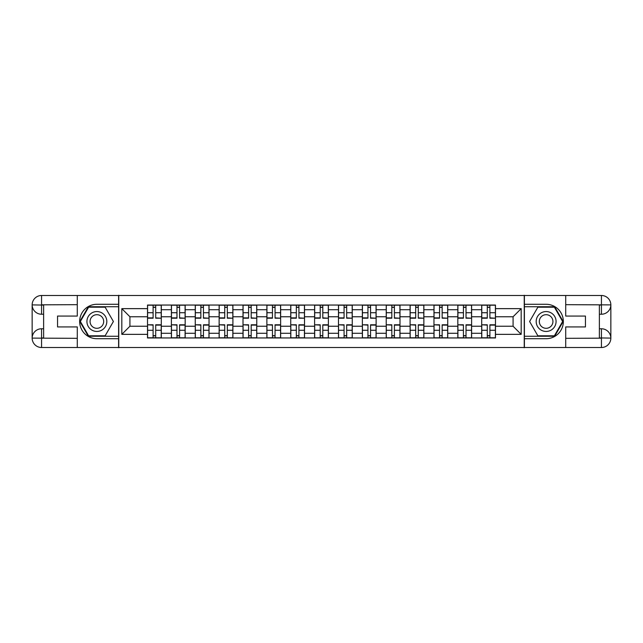 <?xml version="1.0" encoding="UTF-8"?>
<svg xmlns="http://www.w3.org/2000/svg" width="643" height="643" viewBox="0 0 643 643"><rect width="100%" height="100%" fill="white"/><g stroke="black" fill="none" stroke-linecap="round" stroke-linejoin="round"><path stroke-width="0.96" d="M73.157 347.509L569.843 347.509M569.843 295.491L73.157 295.491M171.392 337.953L171.392 309.717L161.297 309.717L161.297 337.953M161.297 309.717L161.297 305.047M171.392 309.717L171.392 305.047M185.168 305.047L185.168 337.953M195.263 337.953L195.263 305.047M209.031 305.047L209.031 337.953M219.134 337.953L219.134 305.047M232.903 305.047L232.903 337.953M243.006 337.953L243.006 305.047M256.774 305.047L256.774 337.953M266.877 337.953L266.877 305.047M280.645 305.047L280.645 337.953M290.74 337.953L290.74 305.047M304.517 305.047L304.517 337.953M314.612 337.953L314.612 305.047M328.388 305.047L328.388 337.953M338.483 337.953L338.483 305.047M352.26 305.047L352.26 337.953M362.355 337.953L362.355 305.047M376.123 305.047L376.123 337.953M386.226 337.953L386.226 305.047M399.994 305.047L399.994 337.953M410.097 337.953L410.097 305.047M423.866 305.047L423.866 337.953M433.969 337.953L433.969 305.047M447.737 305.047L447.737 337.953M457.832 337.953L457.832 305.047M471.608 305.047L471.608 337.953M481.703 337.953L481.703 305.047M481.703 326.242L471.608 326.242M457.832 326.242L447.737 326.242M433.969 326.242L423.866 326.242M410.097 326.242L399.994 326.242M386.226 326.242L376.123 326.242M362.355 326.242L352.26 326.242M338.483 326.242L328.388 326.242M314.612 326.242L304.517 326.242M290.74 326.242L280.645 326.242M266.877 326.242L256.774 326.242M243.006 326.242L232.903 326.242M219.134 326.242L209.031 326.242M195.263 326.242L185.168 326.242M171.392 326.242L161.297 326.242M481.703 316.758L471.608 316.758M457.832 316.758L447.737 316.758M433.969 316.758L423.866 316.758M410.097 316.758L399.994 316.758M386.226 316.758L376.123 316.758M362.355 316.758L352.26 316.758M338.483 316.758L328.388 316.758M314.612 316.758L304.517 316.758M290.74 316.758L280.645 316.758M266.877 316.758L256.774 316.758M243.006 316.758L232.903 316.758M219.134 316.758L209.031 316.758M195.263 316.758L185.168 316.758M171.392 316.758L161.297 316.758M129.926 326.242L147.52 326.242L147.52 316.758L129.926 316.758L129.926 326.242L121.816 334.352L121.816 308.648L147.52 308.648L147.52 316.758M495.48 316.758L495.48 326.242L513.074 326.242L513.074 316.758L495.48 316.758L495.48 305.047L147.52 305.047L147.52 308.648M495.48 308.648L521.184 308.648L521.184 334.352L495.48 334.352L495.48 326.242M147.52 326.242L147.52 337.953L495.48 337.953L495.48 334.352M147.52 334.352L121.816 334.352M524.246 347.742L524.246 295.258M118.754 347.742L118.754 295.258M155.71 335.654L153.106 335.654M153.106 307.346L155.71 307.346M179.582 335.654L176.978 335.654M176.978 307.346L179.582 307.346M203.453 335.654L200.849 335.654M200.849 307.346L203.453 307.346M227.317 335.654L224.72 335.654M224.72 307.346L227.317 307.346M251.188 335.654L248.592 335.654M248.592 307.346L251.188 307.346M275.059 335.654L272.455 335.654M272.455 307.346L275.059 307.346M298.931 335.654L296.327 335.654M296.327 307.346L298.931 307.346M322.802 335.654L320.198 335.654M320.198 307.346L322.802 307.346M346.673 335.654L344.069 335.654M344.069 307.346L346.673 307.346M370.545 335.654L367.941 335.654M367.941 307.346L370.545 307.346M394.408 335.654L391.812 335.654M391.812 307.346L394.408 307.346M418.28 335.654L415.683 335.654M415.683 307.346L418.28 307.346M442.151 335.654L439.547 335.654M439.547 307.346L442.151 307.346M466.022 335.654L463.418 335.654M463.418 307.346L466.022 307.346M489.894 335.654L487.29 335.654M487.29 307.346L489.894 307.346M121.816 308.648L129.926 316.758M513.074 326.242L521.184 334.352M513.074 316.758L521.184 308.648M155.71 317.883L161.216 318.213L155.71 318.213L155.71 305.208L161.216 305.208L158.154 305.208M161.216 317.883L161.216 305.208M153.106 307.193L155.71 307.193M150.663 305.208L147.601 305.208L147.601 318.213L153.106 318.213L153.106 305.208L150.888 305.208M147.601 305.208L157.929 305.208M153.106 325.117L147.601 324.787L153.106 324.787L153.106 337.792L147.601 337.792L150.663 337.792M147.601 325.117L147.601 337.792M155.71 335.807L153.106 335.807M158.154 337.792L161.216 337.792L161.216 324.787L155.71 324.787L155.71 337.792L157.929 337.792M161.216 337.792L150.888 337.792M179.582 317.883L185.088 318.213L179.582 318.213L179.582 305.208L185.088 305.208L182.025 305.208M185.088 317.883L185.088 305.208M176.978 307.193L179.582 307.193M174.526 305.208L171.472 305.208L171.472 318.213L176.978 318.213L176.978 305.208L174.759 305.208M171.472 305.208L181.8 305.208M203.453 317.883L208.959 318.213L203.453 318.213L203.453 305.208L208.959 305.208L205.897 305.208M208.959 317.883L208.959 305.208M200.849 307.193L203.453 307.193M198.398 305.208L195.343 305.208L195.343 318.213L200.849 318.213L200.849 305.208L198.631 305.208M195.343 305.208L205.672 305.208M43.628 314.234L41.562 314.234A9.412 9.412 0 0 1 32.15 304.895A9.412 9.412 0 0 1 41.562 295.491L118.601 295.491L118.601 304.284L96.876 304.284A17.216 17.216 0 0 0 79.66 321.5A17.216 17.216 0 0 0 96.876 338.716L118.601 338.716L118.601 347.509L41.562 347.509A9.412 9.412 0 0 1 32.15 338.105A9.412 9.412 0 0 1 41.562 328.766L43.628 328.766M118.601 338.716L118.601 304.284M77.289 295.491L77.289 316.067L57.548 316.067L57.548 326.933L77.289 326.933L77.289 347.509M41.562 314.234A9.412 9.412 0 0 1 32.15 304.895L41.562 305.047L41.562 314.234A9.412 9.412 0 0 1 32.15 304.895L32.15 338.105L77.289 338.331M41.562 338.331L41.562 347.509A9.412 9.412 0 0 1 32.15 338.105A9.412 9.412 0 0 1 41.562 328.766L41.562 337.953L43.628 337.953L43.628 305.047L41.562 305.047M118.601 306.735L88.348 306.735L79.828 321.5L88.348 336.265L118.601 336.265M599.372 328.766L601.438 328.766A9.412 9.412 0 0 1 610.85 338.105A9.412 9.412 0 0 1 601.438 347.509L524.399 347.509L524.399 338.716L546.124 338.716A17.216 17.216 0 0 0 563.34 321.5A17.216 17.216 0 0 0 546.124 304.284L524.399 304.284L524.399 295.491L601.438 295.491A9.412 9.412 0 0 1 610.85 304.895A9.412 9.412 0 0 1 601.438 314.234L599.372 314.234M524.399 304.284L524.399 338.716M565.711 347.509L565.711 326.933L585.452 326.933L585.452 316.067L565.711 316.067L565.711 295.491M601.438 328.766A9.412 9.412 0 0 1 610.85 338.105L601.438 337.953L601.438 328.766A9.412 9.412 0 0 1 610.85 338.105L610.85 304.895L565.711 304.669M601.438 304.669L601.438 295.491A9.412 9.412 0 0 1 610.85 304.895A9.412 9.412 0 0 1 601.438 314.234L601.438 305.047L599.372 305.047L599.372 337.953L601.438 337.953M524.399 336.265L554.652 336.265L563.172 321.5L554.652 306.735L524.399 306.735M86.926 321.5A9.942 9.942 0 0 0 96.876 331.442A9.942 9.942 0 0 0 106.818 321.5A9.942 9.942 0 0 0 96.876 311.558A9.942 9.942 0 0 0 86.926 321.5M90.068 321.5A6.808 6.808 0 0 0 96.876 328.308A6.808 6.808 0 0 0 103.684 321.5A6.808 6.808 0 0 0 96.876 314.692A6.808 6.808 0 0 0 90.068 321.5M105.139 307.193L113.393 321.5L105.139 335.807L88.613 335.807L80.359 321.5L88.613 307.193L105.139 307.193M536.182 321.5A9.942 9.942 0 0 0 546.124 331.442A9.942 9.942 0 0 0 556.074 321.5A9.942 9.942 0 0 0 546.124 311.558A9.942 9.942 0 0 0 536.182 321.5M539.316 321.5A6.808 6.808 0 0 0 546.124 328.308A6.808 6.808 0 0 0 552.932 321.5A6.808 6.808 0 0 0 546.124 314.692A6.808 6.808 0 0 0 539.316 321.5M554.387 307.193L562.641 321.5L554.387 335.807L537.861 335.807L529.607 321.5L537.861 307.193L554.387 307.193M176.978 325.117L171.472 324.787L176.978 324.787L176.978 337.792L171.472 337.792L174.526 337.792M171.472 325.117L171.472 337.792M179.582 335.807L176.978 335.807M182.025 337.792L185.088 337.792L185.088 324.787L179.582 324.787L179.582 337.792L181.8 337.792M185.088 337.792L174.759 337.792M200.849 325.117L195.343 324.787L200.849 324.787L200.849 337.792L195.343 337.792L198.398 337.792M195.343 325.117L195.343 337.792M203.453 335.807L200.849 335.807M205.897 337.792L208.959 337.792L208.959 324.787L203.453 324.787L203.453 337.792L205.672 337.792M208.959 337.792L198.631 337.792M227.317 317.883L232.83 318.213L227.317 318.213L227.317 305.208L232.83 305.208L229.768 305.208M232.83 317.883L232.83 305.208M224.72 307.193L227.317 307.193M222.269 305.208L219.207 305.208L219.207 318.213L224.72 318.213L224.72 305.208L222.502 305.208M219.207 305.208L229.535 305.208M251.188 317.883L256.702 318.213L251.188 318.213L251.188 305.208L256.702 305.208L253.639 305.208M256.702 317.883L256.702 305.208M248.592 307.193L251.188 307.193M246.14 305.208L243.078 305.208L243.078 318.213L248.592 318.213L248.592 305.208L246.373 305.208M243.078 305.208L253.406 305.208M275.059 317.883L280.565 318.213L275.059 318.213L275.059 305.208L280.565 305.208L277.511 305.208M280.565 317.883L280.565 305.208M272.455 307.193L275.059 307.193M270.012 305.208L266.949 305.208L266.949 318.213L272.455 318.213L272.455 305.208L270.237 305.208M266.949 305.208L277.278 305.208M224.72 325.117L219.207 324.787L224.72 324.787L224.72 337.792L219.207 337.792L222.269 337.792M219.207 325.117L219.207 337.792M227.317 335.807L224.72 335.807M229.768 337.792L232.83 337.792L232.83 324.787L227.317 324.787L227.317 337.792L229.535 337.792M232.83 337.792L222.502 337.792M248.592 325.117L243.078 324.787L248.592 324.787L248.592 337.792L243.078 337.792L246.14 337.792M243.078 325.117L243.078 337.792M251.188 335.807L248.592 335.807M253.639 337.792L256.702 337.792L256.702 324.787L251.188 324.787L251.188 337.792L253.406 337.792M256.702 337.792L246.373 337.792M272.455 325.117L266.949 324.787L272.455 324.787L272.455 337.792L266.949 337.792L270.012 337.792M266.949 325.117L266.949 337.792M275.059 335.807L272.455 335.807M277.511 337.792L280.565 337.792L280.565 324.787L275.059 324.787L275.059 337.792L277.278 337.792M280.565 337.792L270.237 337.792M298.931 317.883L304.436 318.213L298.931 318.213L298.931 305.208L304.436 305.208L301.382 305.208M304.436 317.883L304.436 305.208M296.327 307.193L298.931 307.193M293.883 305.208L290.821 305.208L290.821 318.213L296.327 318.213L296.327 305.208L294.108 305.208M290.821 305.208L301.149 305.208M296.327 325.117L290.821 324.787L296.327 324.787L296.327 337.792L290.821 337.792L293.883 337.792M290.821 325.117L290.821 337.792M298.931 335.807L296.327 335.807M301.382 337.792L304.436 337.792L304.436 324.787L298.931 324.787L298.931 337.792L301.149 337.792M304.436 337.792L294.108 337.792M322.802 317.883L328.308 318.213L322.802 318.213L322.802 305.208L328.308 305.208L325.245 305.208M328.308 317.883L328.308 305.208M320.198 307.193L322.802 307.193M317.755 305.208L314.692 305.208L314.692 318.213L320.198 318.213L320.198 305.208L317.98 305.208M314.692 305.208L325.02 305.208M320.198 325.117L314.692 324.787L320.198 324.787L320.198 337.792L314.692 337.792L317.755 337.792M314.692 325.117L314.692 337.792M322.802 335.807L320.198 335.807M325.245 337.792L328.308 337.792L328.308 324.787L322.802 324.787L322.802 337.792L325.02 337.792M328.308 337.792L317.98 337.792M346.673 317.883L352.179 318.213L346.673 318.213L346.673 305.208L352.179 305.208L349.117 305.208M352.179 317.883L352.179 305.208M344.069 307.193L346.673 307.193M341.618 305.208L338.564 305.208L338.564 318.213L344.069 318.213L344.069 305.208L341.851 305.208M338.564 305.208L348.892 305.208M344.069 325.117L338.564 324.787L344.069 324.787L344.069 337.792L338.564 337.792L341.618 337.792M338.564 325.117L338.564 337.792M346.673 335.807L344.069 335.807M349.117 337.792L352.179 337.792L352.179 324.787L346.673 324.787L346.673 337.792L348.892 337.792M352.179 337.792L341.851 337.792M370.545 317.883L376.051 318.213L370.545 318.213L370.545 305.208L376.051 305.208L372.988 305.208M376.051 317.883L376.051 305.208M367.941 307.193L370.545 307.193M365.489 305.208L362.435 305.208L362.435 318.213L367.941 318.213L367.941 305.208L365.722 305.208M362.435 305.208L372.763 305.208M367.941 325.117L362.435 324.787L367.941 324.787L367.941 337.792L362.435 337.792L365.489 337.792M362.435 325.117L362.435 337.792M370.545 335.807L367.941 335.807M372.988 337.792L376.051 337.792L376.051 324.787L370.545 324.787L370.545 337.792L372.763 337.792M376.051 337.792L365.722 337.792M394.408 317.883L399.922 318.213L394.408 318.213L394.408 305.208L399.922 305.208L396.86 305.208M399.922 317.883L399.922 305.208M391.812 307.193L394.408 307.193M389.361 305.208L386.298 305.208L386.298 318.213L391.812 318.213L391.812 305.208L389.594 305.208M386.298 305.208L396.627 305.208M391.812 325.117L386.298 324.787L391.812 324.787L391.812 337.792L386.298 337.792L389.361 337.792M386.298 325.117L386.298 337.792M394.408 335.807L391.812 335.807M396.86 337.792L399.922 337.792L399.922 324.787L394.408 324.787L394.408 337.792L396.627 337.792M399.922 337.792L389.594 337.792M418.28 317.883L423.793 318.213L418.28 318.213L418.28 305.208L423.793 305.208L420.731 305.208M423.793 317.883L423.793 305.208M415.683 307.193L418.28 307.193M413.232 305.208L410.17 305.208L410.17 318.213L415.683 318.213L415.683 305.208L413.465 305.208M410.17 305.208L420.498 305.208M415.683 325.117L410.17 324.787L415.683 324.787L415.683 337.792L410.17 337.792L413.232 337.792M410.17 325.117L410.17 337.792M418.28 335.807L415.683 335.807M420.731 337.792L423.793 337.792L423.793 324.787L418.28 324.787L418.28 337.792L420.498 337.792M423.793 337.792L413.465 337.792M442.151 317.883L447.657 318.213L442.151 318.213L442.151 305.208L447.657 305.208L444.602 305.208M447.657 317.883L447.657 305.208M439.547 307.193L442.151 307.193M437.103 305.208L434.041 305.208L434.041 318.213L439.547 318.213L439.547 305.208L437.328 305.208M434.041 305.208L444.369 305.208M439.547 325.117L434.041 324.787L439.547 324.787L439.547 337.792L434.041 337.792L437.103 337.792M434.041 325.117L434.041 337.792M442.151 335.807L439.547 335.807M444.602 337.792L447.657 337.792L447.657 324.787L442.151 324.787L442.151 337.792L444.369 337.792M447.657 337.792L437.328 337.792M466.022 317.883L471.528 318.213L466.022 318.213L466.022 305.208L471.528 305.208L468.474 305.208M471.528 317.883L471.528 305.208M463.418 307.193L466.022 307.193M460.975 305.208L457.912 305.208L457.912 318.213L463.418 318.213L463.418 305.208L461.2 305.208M457.912 305.208L468.241 305.208M463.418 325.117L457.912 324.787L463.418 324.787L463.418 337.792L457.912 337.792L460.975 337.792M457.912 325.117L457.912 337.792M466.022 335.807L463.418 335.807M468.474 337.792L471.528 337.792L471.528 324.787L466.022 324.787L466.022 337.792L468.241 337.792M471.528 337.792L461.2 337.792M489.894 317.883L495.399 318.213L489.894 318.213L489.894 305.208L495.399 305.208L492.337 305.208M495.399 317.883L495.399 305.208M487.29 307.193L489.894 307.193M484.846 305.208L481.784 305.208L481.784 318.213L487.29 318.213L487.29 305.208L485.071 305.208M481.784 305.208L492.112 305.208M487.29 325.117L481.784 324.787L487.29 324.787L487.29 337.792L481.784 337.792L484.846 337.792M481.784 325.117L481.784 337.792M489.894 335.807L487.29 335.807M492.337 337.792L495.399 337.792L495.399 324.787L489.894 324.787L489.894 337.792L492.112 337.792M495.399 337.792L485.071 337.792M457.832 309.717L447.737 309.717M433.969 309.717L423.866 309.717M410.097 309.717L399.994 309.717M386.226 309.717L376.123 309.717M362.355 309.717L352.26 309.717M338.483 309.717L328.388 309.717M314.612 309.717L304.517 309.717M290.74 309.717L280.645 309.717M266.877 309.717L256.774 309.717M243.006 309.717L232.903 309.717M219.134 309.717L209.031 309.717M195.263 309.717L185.168 309.717M481.703 309.717L471.608 309.717M457.832 333.283L447.737 333.283M433.969 333.283L423.866 333.283M410.097 333.283L399.994 333.283M386.226 333.283L376.123 333.283M362.355 333.283L352.26 333.283M338.483 333.283L328.388 333.283M314.612 333.283L304.517 333.283M290.74 333.283L280.645 333.283M266.877 333.283L256.774 333.283M243.006 333.283L232.903 333.283M219.134 333.283L209.031 333.283M195.263 333.283L185.168 333.283M171.392 333.283L161.297 333.283M481.703 333.283L471.608 333.283M155.71 312.723L161.216 312.723M147.601 317.883L153.106 317.883M147.601 312.723L153.106 312.723M153.106 330.277L147.601 330.277M161.216 325.117L155.71 325.117M161.216 330.277L155.71 330.277M179.582 312.723L185.088 312.723M171.472 317.883L176.978 317.883M171.472 312.723L176.978 312.723M203.453 312.723L208.959 312.723M195.343 317.883L200.849 317.883M195.343 312.723L200.849 312.723M77.289 304.669L41.337 304.83M32.15 338.105A9.412 9.412 0 0 1 41.562 328.766M32.15 304.895A9.412 9.412 0 0 1 41.562 295.491L41.562 304.669M565.711 338.331L601.663 338.17M610.85 304.895A9.412 9.412 0 0 1 601.438 314.234M610.85 338.105A9.412 9.412 0 0 1 601.438 347.509L601.438 338.331M176.978 330.277L171.472 330.277M185.088 325.117L179.582 325.117M185.088 330.277L179.582 330.277M200.849 330.277L195.343 330.277M208.959 325.117L203.453 325.117M208.959 330.277L203.453 330.277M227.317 312.723L232.83 312.723M219.207 317.883L224.72 317.883M219.207 312.723L224.72 312.723M251.188 312.723L256.702 312.723M243.078 317.883L248.592 317.883M243.078 312.723L248.592 312.723M275.059 312.723L280.565 312.723M266.949 317.883L272.455 317.883M266.949 312.723L272.455 312.723M224.72 330.277L219.207 330.277M232.83 325.117L227.317 325.117M232.83 330.277L227.317 330.277M248.592 330.277L243.078 330.277M256.702 325.117L251.188 325.117M256.702 330.277L251.188 330.277M272.455 330.277L266.949 330.277M280.565 325.117L275.059 325.117M280.565 330.277L275.059 330.277M298.931 312.723L304.436 312.723M290.821 317.883L296.327 317.883M290.821 312.723L296.327 312.723M296.327 330.277L290.821 330.277M304.436 325.117L298.931 325.117M304.436 330.277L298.931 330.277M322.802 312.723L328.308 312.723M314.692 317.883L320.198 317.883M314.692 312.723L320.198 312.723M320.198 330.277L314.692 330.277M328.308 325.117L322.802 325.117M328.308 330.277L322.802 330.277M346.673 312.723L352.179 312.723M338.564 317.883L344.069 317.883M338.564 312.723L344.069 312.723M344.069 330.277L338.564 330.277M352.179 325.117L346.673 325.117M352.179 330.277L346.673 330.277M370.545 312.723L376.051 312.723M362.435 317.883L367.941 317.883M362.435 312.723L367.941 312.723M367.941 330.277L362.435 330.277M376.051 325.117L370.545 325.117M376.051 330.277L370.545 330.277M394.408 312.723L399.922 312.723M386.298 317.883L391.812 317.883M386.298 312.723L391.812 312.723M391.812 330.277L386.298 330.277M399.922 325.117L394.408 325.117M399.922 330.277L394.408 330.277M418.28 312.723L423.793 312.723M410.17 317.883L415.683 317.883M410.17 312.723L415.683 312.723M415.683 330.277L410.17 330.277M423.793 325.117L418.28 325.117M423.793 330.277L418.28 330.277M442.151 312.723L447.657 312.723M434.041 317.883L439.547 317.883M434.041 312.723L439.547 312.723M439.547 330.277L434.041 330.277M447.657 325.117L442.151 325.117M447.657 330.277L442.151 330.277M466.022 312.723L471.528 312.723M457.912 317.883L463.418 317.883M457.912 312.723L463.418 312.723M463.418 330.277L457.912 330.277M471.528 325.117L466.022 325.117M471.528 330.277L466.022 330.277M489.894 312.723L495.399 312.723M481.784 317.883L487.29 317.883M481.784 312.723L487.29 312.723M487.29 330.277L481.784 330.277M495.399 325.117L489.894 325.117M495.399 330.277L489.894 330.277"/></g></svg>
